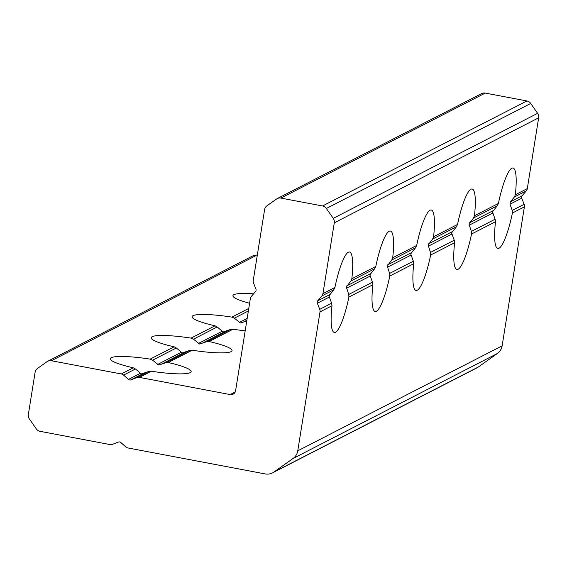 <?xml version="1.0" encoding="UTF-8"?>
<svg xmlns="http://www.w3.org/2000/svg" width="567" height="567" viewBox="0 0 567 567"><rect width="100%" height="100%" fill="white"/><g stroke="black" fill="none" stroke-linecap="round" stroke-linejoin="round"><path stroke-width="0.85" d="M473.516 217.997L468.966 223.972L471.361 231.428L495.111 219.223L492.468 211.895L497.259 205.793L473.516 217.997L474.459 215.758A40.937 7.789 100.7 0 0 472.148 189.017A40.937 7.789 100.7 0 0 457.548 224.447L456.385 226.8L432.642 239.005L433.585 236.758A40.937 7.789 100.7 0 0 431.274 210.017A40.937 7.789 100.7 0 0 416.674 245.447L415.512 247.8L391.769 260.005L392.711 257.758A40.937 7.789 100.7 0 0 390.401 231.017A40.937 7.789 100.7 0 0 375.801 266.447L374.638 268.801L350.895 281.005L351.838 278.766A40.937 7.789 100.7 0 0 349.527 252.017A40.937 7.789 100.7 0 0 334.927 287.455L333.765 289.808L321.893 295.91A4.819 4.678 -117.2 0 0 322.942 293.607L334.927 287.455M514.389 196.997L510.364 201.817L522.115 195.778L526.261 190.895L514.389 196.997L515.332 194.75A40.937 7.789 100.7 0 0 513.022 168.009A40.937 7.789 100.7 0 0 498.421 203.44L497.259 205.793M510.364 201.817L509.974 204.24L512.235 210.421L524.106 204.326A4.819 4.678 62.8 0 1 524.383 206.87L502.128 345.813A12.042 11.694 62.8 0 1 497.394 353.489L478.307 367.019A12.042 11.694 62.8 0 1 476.925 367.855L272.557 472.864A12.042 11.694 -117.2 0 0 273.939 472.027L293.026 458.497A12.042 11.694 -117.2 0 0 297.76 450.822L502.128 345.813M432.642 239.005L428.092 244.972L430.488 252.428L454.238 240.224L451.594 232.895L456.385 226.8M331.617 303.232L332 305.726L320.015 311.885A4.819 4.678 -117.2 0 0 319.745 309.334L331.617 303.232L328.973 295.903L333.765 289.808M350.895 281.005L346.345 286.98L348.74 294.436L372.491 282.231L372.873 284.726A40.937 7.789 100.7 0 0 375.177 311.467A40.937 7.789 100.7 0 0 389.784 276.037L389.614 273.429L413.364 261.231L413.747 263.726A40.937 7.789 100.7 0 0 416.05 290.467A40.937 7.789 100.7 0 0 430.658 255.03L430.488 252.428M372.491 282.231L369.847 274.903L374.638 268.801M391.769 260.005L387.218 265.973L389.614 273.429M152.566 360.187L150.17 359.117L174.133 346.806L176.316 347.982L152.566 360.187L158.732 365.02L165.819 362.696L189.569 350.491L192.178 350.222L168.215 362.533L165.819 362.696M168.215 362.533A40.937 5.89 -170.9 0 1 191.157 371.647A40.937 5.89 -170.9 0 1 151.304 371.222L139.319 377.374L230.188 394.568L235.206 391.988M139.319 377.374A4.819 4.678 -117.2 0 0 136.817 377.594L148.696 371.498L151.304 371.222M148.696 371.498L141.36 373.944L135.442 368.989L123.563 375.092A4.819 4.678 -117.2 0 0 121.281 373.965L133.259 367.806A40.937 5.89 -170.9 0 1 110.317 358.691A40.937 5.89 -170.9 0 1 150.17 359.117M193.439 339.186L191.044 338.116L215.006 325.805L217.189 326.982L193.439 339.186L199.605 344.02L206.693 341.695L230.443 329.491L233.051 329.214L209.088 341.525L206.693 341.695M209.088 341.525A40.937 5.89 -170.9 0 1 232.031 350.64A40.937 5.89 -170.9 0 1 192.178 350.222M189.569 350.491L182.234 352.943L176.316 347.982M413.364 261.231L410.721 253.896L415.512 247.8M248.367 310.964L234.313 318.179L240.479 323.013L246.758 320.993M245.185 330.816A40.937 5.89 -170.9 0 1 233.051 329.214M230.443 329.491L223.107 331.943L217.189 326.982M47.706 361.271L252.074 256.256A6.017 5.847 62.8 0 1 255.774 255.731L51.406 360.74A6.017 5.847 -117.2 0 0 47.018 361.689L37.472 368.451A6.017 5.847 -117.2 0 0 35.104 372.292L28.35 414.477A6.017 5.847 -117.2 0 0 29.385 418.963L36.267 428.836A6.017 5.847 -117.2 0 0 40.094 431.331L109.97 444.556A4.819 4.678 -117.2 0 0 112.472 444.337L118.432 442.062A2.41 2.339 62.8 0 1 120.828 442.508L125.725 446.846A4.819 4.678 -117.2 0 0 128.014 447.973L265.172 473.92A12.042 11.694 -117.2 0 0 272.557 472.864M485.26 93.08L280.892 198.089A6.017 5.847 -117.2 0 0 277.192 198.62L481.56 93.605A6.017 5.847 62.8 0 1 485.26 93.08L526.906 100.961A6.017 5.847 62.8 0 1 530.733 103.456L537.615 113.329A6.017 5.847 62.8 0 1 538.65 117.816L527.31 188.598A4.819 4.678 62.8 0 1 526.261 190.895M538.65 117.816L334.282 222.824L322.942 293.607M495.111 219.223L495.494 221.718A40.937 7.789 100.7 0 0 497.798 248.459A40.937 7.789 100.7 0 0 512.405 213.029L512.235 210.421M454.238 240.224L454.621 242.719A40.937 7.789 100.7 0 0 456.924 269.46A40.937 7.789 100.7 0 0 471.531 234.029L471.361 231.428M332 305.726A40.937 7.789 100.7 0 0 334.303 332.468A40.937 7.789 100.7 0 0 348.911 297.037L348.74 294.436M320.015 311.885L297.76 450.822M277.192 198.62A6.017 5.847 -117.2 0 0 276.505 199.038L266.965 205.8A6.017 5.847 -117.2 0 0 264.598 209.641L253.258 280.424A4.819 4.678 -117.2 0 0 253.534 282.976L255.915 289.092A2.41 2.339 62.8 0 1 255.526 291.516L251.379 296.399A4.819 4.678 -117.2 0 0 250.331 298.696L235.588 390.741A4.819 4.678 62.8 0 1 230.188 394.568M319.745 309.334L317.357 303.217A2.41 2.339 62.8 0 1 317.747 300.793L321.893 295.91M136.817 377.594L130.857 379.876A2.41 2.339 62.8 0 1 128.468 379.422L123.563 375.092M234.313 318.179L231.917 317.109L248.764 308.455M255.774 255.731L257.17 255.993M51.406 360.74L121.281 373.965M174.133 346.806A40.937 5.89 -170.9 0 1 151.191 337.691A40.937 5.89 -170.9 0 1 191.044 338.116M215.006 325.805A40.937 5.89 -170.9 0 1 192.057 316.691A40.937 5.89 -170.9 0 1 231.917 317.109M249.6 303.26A40.937 5.89 -170.9 0 1 232.931 295.683A40.937 5.89 -170.9 0 1 253.541 293.855M280.892 198.089L322.538 205.97L526.906 100.961M522.115 195.778A2.41 2.339 -117.2 0 0 521.725 198.202L509.974 204.24M524.106 204.326L521.725 198.202M334.282 222.824A6.017 5.847 -117.2 0 0 333.247 218.345L326.365 208.472A6.017 5.847 -117.2 0 0 322.538 205.97M133.259 367.806L135.442 368.989M515.332 194.75L527.31 188.598M351.838 278.766L375.801 266.447M392.711 257.758L416.674 245.447M433.585 236.758L457.548 224.447M474.459 215.758L498.421 203.44M492.61 213.164L469.1 225.248M524.383 206.87L512.405 213.029M469.49 222.824L492.999 210.74M495.494 221.718L471.531 234.029M454.621 242.719L430.658 255.03M413.747 263.726L389.784 276.037M372.873 284.726L348.911 297.037M451.736 234.171L428.227 246.248M428.617 243.824L452.126 231.747M329.115 297.172L317.357 303.217M346.869 285.832L370.379 273.748M317.747 300.793L329.505 294.748M369.989 276.172L346.48 288.256M387.743 264.824L411.252 252.747M239.331 322.453L247.169 318.427M246.879 320.263L241.726 322.906M128.468 379.422L140.219 373.384M183.488 352.83L159.979 364.914M142.615 373.837L130.857 379.876M157.583 364.461L181.093 352.376M224.362 331.83L200.853 343.907M410.862 255.171L387.353 267.248M198.457 343.46L221.966 331.376M497.394 353.489L293.026 458.497M273.939 472.027L478.307 367.019M333.247 218.345L537.615 113.329M530.733 103.456L326.365 208.472"/></g></svg>
